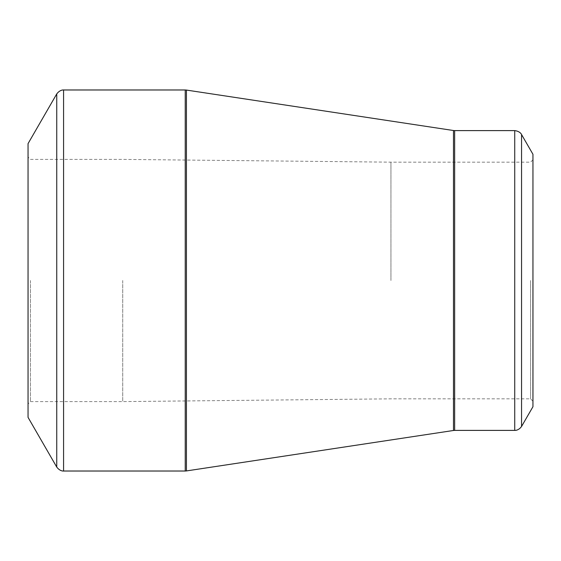 <?xml version="1.0" encoding="UTF-8"?>
<svg xmlns="http://www.w3.org/2000/svg" width="561" height="561" viewBox="0 0 561 561"><rect width="100%" height="100%" fill="white"/><g stroke="black" fill="none" stroke-linecap="round" stroke-linejoin="round"><path stroke-width="0.42" stroke-dasharray="2.81 2.1" d="M28.05 280.5L28.05 157.038L28.05 280.5M28.05 143.623L28.05 417.377M532.95 154.275L532.95 406.725M532.95 280.5L532.95 401.199L532.95 280.5M530.58 280.5L530.58 398.836L530.58 280.5M390.947 280.5L390.947 162.164L390.947 280.5M122.719 280.5L122.719 401.599L122.719 280.5M30.42 280.5L30.42 401.599L30.42 280.5M56.745 93.925L56.745 467.075M185.235 89.977L185.235 471.023M63.575 471.023L63.575 89.977M453.47 130.517L453.47 430.483M186.42 470.931L186.42 90.069M514.732 130.608L514.732 430.392M454.655 430.392L454.655 130.608M521.562 426.444L521.562 134.556M532.95 159.801L530.58 162.164L390.947 162.164L122.719 159.401L30.42 159.401L28.05 157.038M532.95 401.199L530.58 398.836L390.947 398.836L122.719 401.599L30.42 401.599L28.05 403.962"/><path stroke-width="0.84" d="M28.05 280.5L28.05 143.623L56.745 93.925L56.745 467.075L28.05 417.377L28.05 280.5M532.95 280.5L532.95 154.275L521.562 134.556L521.562 426.444L532.95 406.725L532.95 280.5M63.575 471.023L185.235 471.023L185.235 89.977L63.575 89.977L63.575 471.023C64.178 470.974 60.35 471.843 56.745 467.075M453.47 280.5L453.47 130.517L186.42 90.069L186.42 470.931L453.47 430.483L453.47 280.5M454.655 430.392L514.732 430.392L514.732 130.608L454.655 130.608L454.655 430.392L453.47 430.483M521.562 134.556C521.828 135.096 520.664 131.344 514.732 130.608M514.732 430.392L515.517 430.35C514.542 430.434 518.539 430.757 521.562 426.444M454.655 130.608L453.47 130.517M186.42 90.069L185.235 89.977M185.235 471.023L186.42 470.931M63.575 89.977C64.178 90.026 60.35 89.157 56.745 93.925"/></g></svg>
